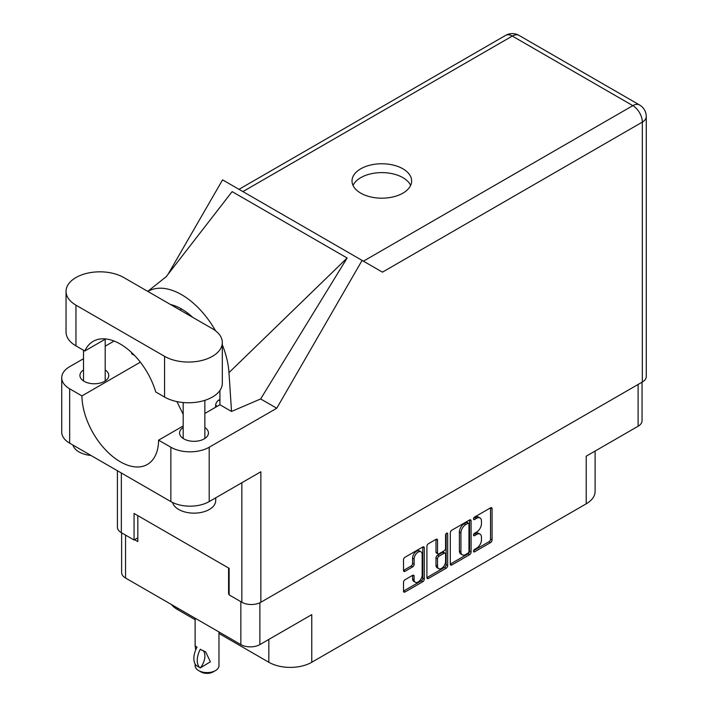 <?xml version="1.0" encoding="UTF-8"?>
<svg xmlns="http://www.w3.org/2000/svg" width="708" height="708" viewBox="0 0 708 708"><rect width="100%" height="100%" fill="white"/><g stroke="black" fill="none" stroke-linecap="round" stroke-linejoin="round"><path stroke-width="1.06" d="M420.986 551.806L419.455 550.921A5.691 3.283 120 0 0 416.605 551.205A5.691 3.283 120 0 0 412.578 558.178L414.109 559.063A5.691 3.283 120 0 1 418.136 552.09A5.691 3.283 120 0 1 420.986 551.806A5.691 3.283 120 0 1 422.163 554.417L422.163 575.002A5.691 3.283 120 0 1 419.676 580.737A5.691 3.283 120 0 1 415.295 582.259A5.691 3.283 120 0 1 414.109 579.657L414.109 576.224A2.124 1.23 120 0 0 413.676 575.25A2.124 1.23 120 0 0 412.605 575.356L405.011 579.737A2.124 1.23 120 0 0 403.507 582.348L403.507 591.127A2.124 1.23 120 0 0 403.941 592.1A2.124 1.23 120 0 0 405.011 591.994L422.764 581.737A2.124 1.23 120 0 0 424.269 579.135L424.269 547.85A2.124 1.23 120 0 0 423.827 546.877A2.124 1.23 120 0 0 422.764 546.983L405.011 557.24A2.124 1.23 120 0 0 403.507 559.842L403.507 570.444A2.124 1.23 120 0 0 403.941 571.418A2.124 1.23 120 0 0 405.011 571.312L412.605 566.922A2.124 1.23 120 0 0 414.109 564.32L414.109 559.063M446.624 533.212L447.677 533.823A1.487 0.858 120 0 0 447.368 533.142A1.487 0.858 120 0 0 446.624 533.212A1.487 0.858 120 0 0 445.571 535.036L445.571 548.24A2.124 1.23 120 0 1 444.058 550.851L439.022 553.762A2.124 1.23 120 0 1 437.96 553.868A2.124 1.23 120 0 1 437.517 552.895L437.517 540.204A2.124 1.23 120 0 0 437.075 539.231A2.124 1.23 120 0 0 436.013 539.337L437.517 540.204M450.306 532.823L450.306 564.099A2.124 1.23 120 0 0 450.748 565.072A2.124 1.23 120 0 0 451.81 564.966L469.572 554.718A2.124 1.23 120 0 0 471.077 552.107L471.077 520.831A2.124 1.23 120 0 0 470.634 519.858A2.124 1.23 120 0 0 469.572 519.964L451.81 530.212A2.124 1.23 120 0 0 450.306 532.823M476.643 548.204L474.572 549.399A1.487 0.858 120 0 0 473.599 550.709A1.487 0.858 120 0 0 473.829 551.904A1.487 0.858 120 0 0 474.572 551.824L490.564 542.594A2.124 1.23 120 0 0 492.069 539.992L492.069 508.707A2.124 1.23 120 0 0 491.626 507.733A2.124 1.23 120 0 0 490.564 507.84L474.572 517.07A1.487 0.858 120 0 0 473.599 518.389A1.487 0.858 120 0 0 473.829 519.584A1.487 0.858 120 0 0 474.572 519.504L476.643 518.309A6.815 3.929 120 0 1 480.051 517.973A6.815 3.929 120 0 1 481.458 521.088L481.458 523.699A6.815 3.929 120 0 1 476.643 532.035L474.572 533.23A1.487 0.858 120 0 0 473.599 534.549A1.487 0.858 120 0 0 473.829 535.744A1.487 0.858 120 0 0 474.572 535.664L476.643 534.469A6.815 3.929 120 0 1 480.051 534.133A6.815 3.929 120 0 1 481.458 537.257L481.458 539.859A6.815 3.929 120 0 1 476.643 548.204M446.173 568.232L428.411 578.48A2.124 1.23 120 0 1 427.349 578.586A2.124 1.23 120 0 1 426.906 577.613L444.633 567.347L446.173 568.232A2.124 1.23 120 0 0 447.677 565.621L447.677 533.823M428.411 578.48L426.906 577.613L426.906 546.328A2.124 1.23 120 0 1 428.411 543.726L436.013 539.337M642.05 382.17L642.05 420.738A13.443 7.761 180 0 1 638.112 426.225L586.215 456.191L586.215 503.813L311.768 662.263A30.355 17.523 180 0 1 268.836 662.263L268.836 639.421M311.768 662.263L311.768 614.641L259.871 644.599A13.443 7.761 180 0 1 240.853 644.599L125.555 578.038A13.443 7.761 180 0 1 121.617 572.551L121.617 532.832M177.46 607.995L177.46 609.508L195.125 619.704M218.976 633.474L268.836 662.263M177.46 609.508A30.355 17.523 180 0 1 171.389 604.499M595.109 451.049L595.109 491.423A30.355 17.523 180 0 1 586.215 503.813M229.126 593.658L228.587 593.968L229.126 594.278M228.587 593.968L228.587 568.028M134.6 539.708L137.821 541.567L137.821 515.628M480.051 534.133L478.52 533.248A6.815 3.929 120 0 0 475.112 533.584L476.643 534.469M473.634 534.434L475.112 533.584M480.051 517.973L478.52 517.088A6.815 3.929 120 0 0 475.112 517.424L476.643 518.309M473.634 518.274L475.112 517.424M473.634 550.603L489.033 541.709A2.124 1.23 120 0 0 490.538 539.107L490.538 507.857L492.069 508.707M450.306 564.072L468.041 553.833A2.124 1.23 120 0 0 469.546 551.222L469.546 519.982M467.917 553.24A1.487 0.858 120 0 0 468.97 551.417L468.97 523.955A1.487 0.858 120 0 0 468.661 523.274A1.487 0.858 120 0 0 467.917 523.354L465.731 524.61A6.815 3.929 120 0 0 460.917 532.956L460.917 551.718A6.815 3.929 120 0 0 462.324 554.842A6.815 3.929 120 0 0 465.731 554.497L467.917 553.24M468.661 523.274L467.13 522.389A1.487 0.858 120 0 0 466.386 522.469L467.917 523.354M462.324 554.842L460.793 553.948A6.815 3.929 120 0 1 459.386 550.833L459.386 532.062A6.815 3.929 120 0 1 464.2 523.725L466.386 522.469M435.986 539.354L435.986 552.01A2.124 1.23 120 0 0 436.42 552.983L437.96 553.868M446.137 533.62L446.137 564.736L447.677 565.621M437.517 566.055A5.691 3.283 120 0 0 438.695 568.666A5.691 3.283 120 0 0 443.084 567.135A5.691 3.283 120 0 0 445.571 561.409L445.571 554.152A2.124 1.23 120 0 0 445.128 553.178A2.124 1.23 120 0 0 444.058 553.284L439.022 556.196A2.124 1.23 120 0 0 437.517 558.798L437.517 566.055L435.986 565.17A5.691 3.283 120 0 0 437.163 567.781L438.695 568.666M445.128 553.178L443.589 552.293A2.124 1.23 120 0 0 442.527 552.399L444.058 553.284M435.986 565.17L435.986 557.913A2.124 1.23 120 0 1 437.491 555.311L442.527 552.399M444.633 567.347A2.124 1.23 120 0 0 446.137 564.736M415.295 582.259L413.755 581.374A5.691 3.283 120 0 1 412.578 578.772L412.578 575.374M405.011 571.312L403.507 570.444L411.074 566.037A2.124 1.23 120 0 0 412.578 563.435L412.578 558.178M403.507 591.091L421.233 580.852A2.124 1.23 120 0 0 422.738 578.25L422.738 547.001M123.794 277.545A33.825 19.532 0 0 0 75.96 277.545A33.825 19.532 0 0 0 66.048 291.36A33.825 19.532 0 0 0 75.96 305.166L164.575 356.328A33.825 19.532 0 0 0 201.444 360.567A33.825 19.532 0 0 0 222.321 342.522A33.825 19.532 0 0 0 212.418 328.716L123.794 277.545M215.701 497.839L215.701 500.618A21.683 12.523 180 0 1 209.347 509.477A21.683 12.523 180 0 1 187.248 512.512A21.683 12.523 180 0 1 172.575 502.503M90.925 455.448A21.683 12.523 180 0 1 72.942 445.066M183.177 427.499A14.417 8.328 0 0 0 179.593 432.995A14.417 8.328 0 0 0 188.496 440.686A14.417 8.328 0 0 0 204.214 438.88A14.417 8.328 0 0 0 208.435 432.995A14.417 8.328 0 0 0 204.86 427.499M83.517 369.965A14.417 8.328 0 0 0 79.933 375.452A14.417 8.328 0 0 0 88.836 383.143A14.417 8.328 0 0 0 104.554 381.338A14.417 8.328 0 0 0 108.775 375.452A14.417 8.328 0 0 0 105.2 369.965M402.914 193.142A29.816 17.213 0 0 0 411.649 180.974A29.816 17.213 0 0 0 393.241 165.07A29.816 17.213 0 0 0 360.753 168.805A29.816 17.213 0 0 0 352.018 180.974A29.816 17.213 0 0 0 370.426 196.877A29.816 17.213 0 0 0 402.914 193.142M353.026 185.399A29.816 17.213 180 0 1 360.753 177.655A29.816 17.213 180 0 1 389.577 173.203A29.816 17.213 180 0 1 410.649 185.399M66.048 291.36L66.048 332.079A33.825 19.532 0 0 0 75.96 345.885L84.81 351A54.206 31.294 -120 0 1 93.164 341.344A54.206 31.294 -120 0 1 155.725 391.94L164.575 397.055A33.825 19.532 0 0 0 201.444 401.286A33.825 19.532 0 0 0 222.321 383.24L222.321 342.522M642.333 382.01L642.333 122.103A13.443 7.761 180 0 0 646.271 116.616L646.271 376.514A13.443 7.761 180 0 1 642.333 382.01L260.863 602.242L260.863 471.767L209.196 501.591A27.108 15.647 180 0 1 170.867 501.591L69.667 443.173A27.108 15.647 180 0 1 61.729 432.11L61.729 377.753A27.108 15.647 0 0 0 69.667 388.816L69.667 443.173M61.729 377.753A27.108 15.647 0 0 1 69.667 366.691L83.517 358.699M105.2 346.177L114.094 341.044M140.343 362.177L81.942 395.905L69.667 388.816M134.547 355.46L131.661 353.796L131.741 352.681M170.867 501.591L170.867 447.244L158.592 440.164L183.177 425.968M170.867 447.244A27.108 15.647 0 0 0 209.196 447.244L276.748 408.242L260.65 398.949L231.525 411.454L219.923 404.755L204.86 413.454M165.902 277.04L232.136 191.62L347.124 258.013L228.976 372.62L231.525 411.454M260.65 398.949L347.124 258.013M276.748 408.242L362.098 260.402L222.578 179.85L168.106 274.191M137.821 537.85L134.069 540.018L121.342 532.664A13.443 7.761 180 0 1 117.404 527.177L117.404 470.731M260.863 602.242A13.443 7.761 180 0 1 241.853 602.242L229.126 594.897L229.126 568.338L134.069 513.459L134.069 540.018M362.098 260.402L382.293 272.058M81.942 395.905A54.206 31.294 -120 0 0 105.811 450.146A54.206 31.294 -120 0 0 147.37 464.448A54.206 31.294 -120 0 0 158.592 440.164M176.903 401.586L183.177 414.384M219.923 390.462L219.923 404.224A54.206 31.294 60 0 1 219.923 404.755M228.976 372.62A67.216 38.807 -120 0 0 222.321 344.778M215.586 330.831A67.216 38.807 -120 0 0 147.848 291.439M170.495 304.511A54.206 31.294 60 0 1 192.691 317.326M105.704 338.937L84.81 351M215.577 407.259L215.639 405.339A4.337 2.505 -60 0 1 218.701 400.153L219.923 399.445M218.976 631.97L218.976 665.715A11.93 6.885 180 0 1 215.48 670.582L213.179 671.91A8.673 5.009 180 0 1 200.913 671.91L198.612 670.582A11.93 6.885 180 0 1 195.125 665.715L195.125 663.98M195.691 649.909L195.125 645.846L197.098 647.289M196.842 647.439A17.452 10.08 120 0 0 196.842 665.998L200.47 667.794A13.443 7.761 -60 0 0 203.001 650.466M200.214 667.945A17.452 10.08 -60 0 1 200.214 649.386L200.47 649.236A13.443 7.761 -60 0 1 200.479 649.236M200.214 649.386L205.656 651.847L210.373 661.803L200.47 667.794M215.48 670.582A11.93 6.885 180 0 1 198.612 670.582L200.913 671.91M638.112 426.225L638.112 384.444M259.871 602.765L259.871 644.599M240.853 644.599L240.853 601.667M125.555 535.098L125.555 578.038M473.519 535.062L474.572 535.664M473.519 518.893L474.572 519.504M490.538 539.107L492.069 539.992M489.033 541.709L490.564 542.594M473.519 551.222L474.572 551.824M469.572 519.964L471.077 520.831M469.546 551.222L471.077 552.107M468.041 553.833L469.572 554.718M450.306 564.099L451.81 564.966M464.2 523.725L465.731 524.61M459.386 532.062L460.917 532.956M459.386 550.833L460.917 551.718M435.986 552.01L437.517 552.895M437.491 555.311L439.022 556.196M435.986 557.913L437.517 558.798M412.605 575.356L414.109 576.224M412.578 578.772L414.109 579.657M412.578 563.435L414.109 564.32M411.074 566.037L412.605 566.922M422.764 546.983L424.269 547.85M422.738 578.25L424.269 579.135M421.233 580.852L422.764 581.737M403.507 591.127L405.011 591.994M363.434 261.172L632.828 105.642L512.309 36.064L242.924 191.594M241.853 602.242L241.853 482.741M121.342 473.006L121.342 532.664M209.196 447.244L209.196 501.591M646.271 116.616A13.443 13.443 0 0 0 639.545 104.979A13.443 7.761 120 0 0 632.828 105.642A13.443 7.761 60 0 1 642.333 122.103L382.453 272.146M181.593 309.024L179.956 309.971M505.592 35.4A13.443 7.761 60 0 1 512.309 36.064A13.443 7.761 120 0 1 519.035 35.4A13.443 13.443 0 0 0 505.592 35.4L238.985 189.319M164.575 397.055L164.575 356.328M75.96 345.885L75.96 305.166M218.701 400.153L219.923 400.861M215.639 405.339L217.276 406.286M83.517 350.248L83.517 380.939M183.177 402.525L183.177 438.482M166.592 276.386L147.742 291.377M639.545 104.979L519.035 35.4M204.86 400.339L204.86 438.482M105.2 339.229L105.2 380.939M195.125 618.199L195.125 645.846"/></g></svg>
